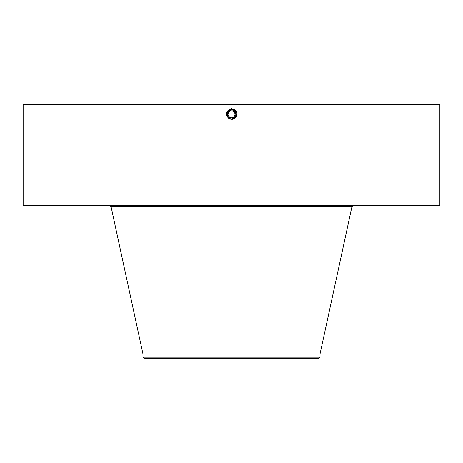 <?xml version="1.0" encoding="UTF-8"?>
<svg xmlns="http://www.w3.org/2000/svg" width="463" height="463" viewBox="0 0 463 463"><rect width="100%" height="100%" fill="white"/><g stroke="black" fill="none" stroke-linecap="round" stroke-linejoin="round"><path stroke-width="0.69" d="M23.15 104.754L439.85 104.754L439.85 205.456L23.15 205.456L23.15 104.754M229.11 118.719C224.92 114.61 225.574 111.259 231.072 108.66L234.168 109.453C239.099 111.907 236.622 119.894 231.5 119.257L229.144 118.655L230.73 119.194M231.488 119.257L231.5 119.228C236.94 117.353 237.722 114.292 233.85 110.038L231.5 109.436C226.048 111.311 225.261 114.384 229.144 118.655L231.488 119.257M234.55 116.005A3.473 3.473 0 0 1 229.833 117.388A3.473 3.473 0 0 1 228.45 112.671A3.473 3.473 0 0 1 233.167 111.288A3.473 3.473 0 0 1 234.55 116.005C232.588 120.039 226.118 116.502 228.45 112.671C230.412 108.637 236.882 112.173 234.55 116.005L234.949 114.743M234.972 114.297L234.949 113.927M228.45 112.671L228.051 113.933M228.028 114.378L228.051 114.749M231.5 108.643L231.5 109.436C226.048 111.311 225.261 114.384 229.144 118.65L231.5 119.228C236.934 117.353 237.722 114.292 233.85 110.038L231.5 109.465C226.077 111.334 225.302 114.384 229.156 118.626L231.5 119.194C236.9 117.336 237.681 114.292 233.832 110.067L231.5 109.465C226.083 111.334 225.302 114.384 229.156 118.626L231.5 119.194C236.906 117.336 237.681 114.292 233.832 110.061L231.5 109.494C226.112 111.352 225.336 114.384 229.173 118.597L231.5 119.165C236.865 117.313 237.641 114.292 233.821 110.09L231.5 109.494C226.118 111.352 225.342 114.384 229.173 118.597L231.5 119.165C236.871 117.313 237.641 114.292 233.821 110.09L231.5 109.528C226.147 111.369 225.377 114.384 229.185 118.569L231.5 119.136C236.83 117.295 237.6 114.292 233.803 110.119L231.5 109.528C226.152 111.369 225.377 114.384 229.185 118.569L231.5 119.13C236.836 117.295 237.6 114.292 233.803 110.119L231.5 109.557C226.181 111.392 225.417 114.384 229.202 118.545L231.5 119.101C236.79 117.307 237.554 114.32 233.792 110.148L231.5 109.557C226.187 111.392 225.417 114.384 229.202 118.545L231.5 119.101C236.796 117.278 237.56 114.292 233.792 110.148L231.5 109.586C226.216 111.409 225.458 114.384 229.22 118.516L231.5 119.072C236.755 117.289 237.513 114.32 233.774 110.171L231.5 109.586C226.228 111.375 225.469 114.355 229.214 118.516L231.5 119.072C236.755 117.289 237.513 114.32 233.774 110.171L231.5 109.621C226.262 111.398 225.504 114.355 229.231 118.487L231.5 119.043C236.72 117.266 237.473 114.32 233.763 110.2L231.5 109.621C226.262 111.398 225.504 114.349 229.231 118.487L231.5 119.037C236.72 117.272 237.473 114.326 233.763 110.2L231.5 109.65C226.297 111.415 225.545 114.349 229.249 118.459L231.5 119.008C236.686 117.249 237.432 114.326 233.746 110.229L231.5 109.65C226.297 111.415 225.545 114.355 229.249 118.464L229.984 118.748M320.049 357.17L142.951 357.17L144.358 358.246L318.642 358.246L320.049 357.17L320.049 353.888L351.921 206.77L353.547 205.456M142.951 357.17L142.951 353.888L320.049 353.888M230.632 118.922A4.665 4.665 0 0 0 235.893 112.769M235.58 112.075A4.665 4.665 0 0 0 233.734 110.24L232.461 109.772M232.258 109.737A4.665 4.665 0 0 0 231.494 109.673L227.402 112.098A4.665 4.665 0 0 0 227.107 115.906M229.144 110.31A4.665 4.665 0 0 0 227.536 111.872M227.275 116.323L227.414 116.595A4.665 4.665 0 0 0 229.063 118.314M236.159 114.54L236.165 114.17M234.591 110.842L231.5 109.673L227.402 112.098L227.408 116.583L229.26 118.435L231.5 119.003L235.598 116.578C236.72 113.991 236.101 111.878 233.734 110.24L234.394 110.674M231.477 119.003L231.5 119.008C236.686 117.249 237.438 114.32 233.746 110.229L231.5 109.673M228.103 117.538L229.26 118.435L231.5 119.003M235.708 116.352L235.933 115.796M236.078 115.252L234.868 111.108M228.276 117.712L227.784 117.156M233.832 110.067L235.349 111.693M235.673 116.427L235.933 112.879M227.408 116.583L229.26 118.435M142.951 353.888L111.079 206.77L351.921 206.77M234.232 109.343L233.832 110.061M111.079 206.77L109.453 205.456"/></g></svg>

